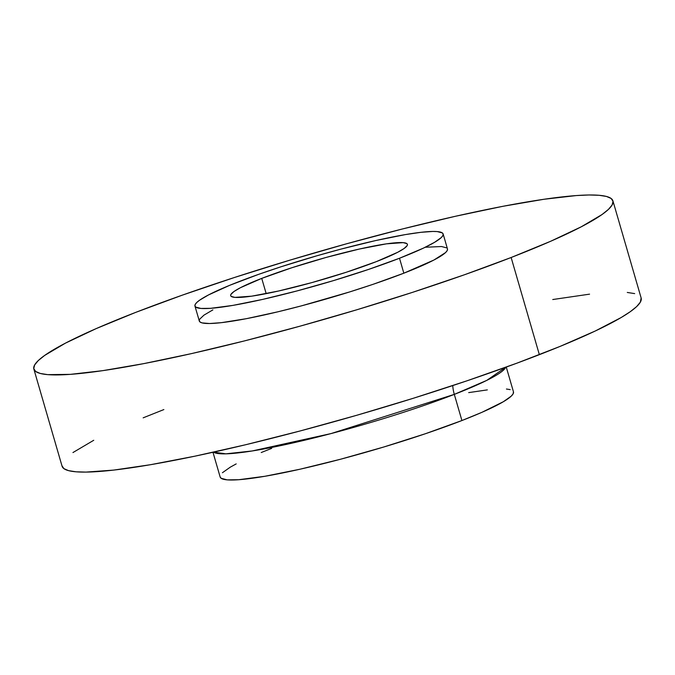 <?xml version="1.0" encoding="UTF-8"?>
<svg xmlns="http://www.w3.org/2000/svg" width="675" height="675" viewBox="0 0 675 675"><rect width="100%" height="100%" fill="white"/><g stroke="black" fill="none" stroke-linecap="round" stroke-linejoin="round"><path stroke-width="1.01" d="M452.756 385.577A27.413 16.985 -111.2 0 0 454.309 394.377L331.045 433.578L252.222 450.959L225.863 453.828L213.553 452.149A152.71 16.85 163.8 0 0 305.8 439.94A152.71 16.85 163.8 0 0 454.309 394.377L461.911 420.542A152.71 16.85 -16.2 0 0 513.464 391.837L513.067 393.922L511.203 396.166L503.347 401.726L481.882 412.341L461.911 420.542L454.309 394.377A27.413 16.985 68.8 0 1 452.756 385.577M505.702 367.276A152.71 16.85 163.8 0 1 454.309 394.377L486.793 380.371L505.702 367.276M33.851 369.073L62.083 466.239A301.506 33.277 -16.2 0 0 234.335 447.415A301.506 33.277 -16.2 0 0 539.359 354.67L511.135 257.504A301.506 33.277 163.8 0 1 206.103 350.249A301.506 33.277 163.8 0 1 33.851 369.073A301.506 33.277 163.8 0 1 135.641 312.407L96.204 328.598L65.509 343.111L44.719 355.387L38.306 360.543L34.636 364.964L33.75 368.609L35.648 371.461L40.323 373.469L47.723 374.633L70.394 374.355L102.777 370.651L143.648 363.648L191.422 353.624L244.266 340.959L300.147 326.135L356.932 309.741L412.417 292.385L464.484 274.75L511.135 257.504L539.359 354.67A301.506 33.277 -16.2 0 0 641.149 298.004L612.917 200.838A301.506 33.277 163.8 0 1 511.135 257.504L550.564 241.312L581.259 226.8L602.049 214.523L608.462 209.377L612.132 204.955L613.018 201.302L611.12 198.458L606.445 196.442L599.046 195.286L588.988 194.982L576.383 195.556L543.991 199.268L503.12 206.263L455.347 216.295L402.502 228.96L346.621 243.776L289.845 260.17L234.352 277.526L182.284 295.161L135.641 312.407A301.506 33.277 163.8 0 1 440.665 219.67A301.506 33.277 163.8 0 1 612.917 200.838M261.74 278.387L266.178 293.633L261.74 278.387L291.87 267.739L326.135 257.437L359.319 249.05L386.37 243.852L403.169 242.637L406.856 243.608L407.438 244.477L407.168 245.59L404.089 248.51L397.744 252.256L376.338 261.63A92.019 10.159 163.8 0 1 283.247 289.938A92.019 10.159 163.8 0 1 230.681 295.684A92.019 10.159 163.8 0 1 261.74 278.387A92.019 10.159 163.8 0 1 354.839 250.079A92.019 10.159 163.8 0 1 407.405 244.333A92.019 10.159 163.8 0 1 376.338 261.63L346.216 272.278L311.951 282.58L278.767 290.967L251.716 296.165L234.908 297.38L231.23 296.409L230.648 295.54L230.918 294.427L233.997 291.507L240.342 287.752L261.74 278.387M194.957 306.062L199.302 321.005A129.22 14.259 -16.2 0 0 273.122 312.938A129.22 14.259 -16.2 0 0 403.844 273.189L399.507 258.247L403.844 273.189A129.22 14.259 -16.2 0 0 447.474 248.906L443.129 233.955A129.22 14.259 163.8 0 1 399.507 258.247A129.22 14.259 163.8 0 1 268.777 297.987A129.22 14.259 163.8 0 1 194.957 306.062A129.22 14.259 163.8 0 1 238.579 281.77A129.22 14.259 163.8 0 1 369.301 242.03A129.22 14.259 163.8 0 1 443.129 233.955M399.507 258.247L423.487 248.088L434.573 242.317L441.222 237.617L442.792 235.718L443.171 234.157L442.353 232.934L437.181 231.576L432.869 231.449L421.023 232.31L405.245 234.613L375.595 240.578L341.077 249.083L316.82 255.808L280.884 266.819L258.567 274.379L229.703 285.314L208.524 294.933L199.614 300.189L196.864 302.4L195.294 304.298L194.915 305.859L195.725 307.083L200.905 308.441L210.617 308.323L232.841 305.404L262.482 299.438L297 290.933L333.416 280.631L368.592 269.409L399.507 258.247M425.36 247.253L441.526 246.527L446.698 247.885M447.517 249.1L447.137 250.67L445.559 252.568L433.907 260.035L403.844 273.189L372.938 284.361L349.777 291.895L301.345 305.885L277.931 311.799L246.358 318.684L221.408 322.658L209.554 323.519L202.078 322.895L200.07 322.026L199.26 320.811L199.64 319.241L203.96 315.141L212.87 309.884M163.865 409.573L143.151 417.842M93.741 440.277L72.951 452.554M61.982 465.784L63.88 468.627L68.555 470.635L75.954 471.8L86.012 472.095L113.67 470.095L150.474 464.712L195.007 456.157L245.565 444.757L300.189 430.945L356.797 415.268L413.201 398.309L467.235 380.725L516.831 363.201L560.081 346.402L595.316 330.978L621.186 317.52L630.281 311.69L636.694 306.543L640.364 302.122L641.14 297.987M634.677 293.608L627.278 292.452M589.562 294.157L552.758 299.531M212.971 452.284L220.168 477.048A152.71 16.85 -16.2 0 0 307.412 467.513A152.71 16.85 -16.2 0 0 461.911 420.542L425.377 433.738L383.805 446.993L340.765 459.177L299.978 469.226L264.938 476.272L238.672 479.722L227.197 479.866L221.079 478.254L220.118 476.812M271.721 448.352L261.225 452.537M236.199 463.902L230.276 467.167L222.421 472.728M510.182 389.61L506.436 389.028M487.333 389.888L468.695 392.614M506.267 367.073L513.464 391.837"/></g></svg>
